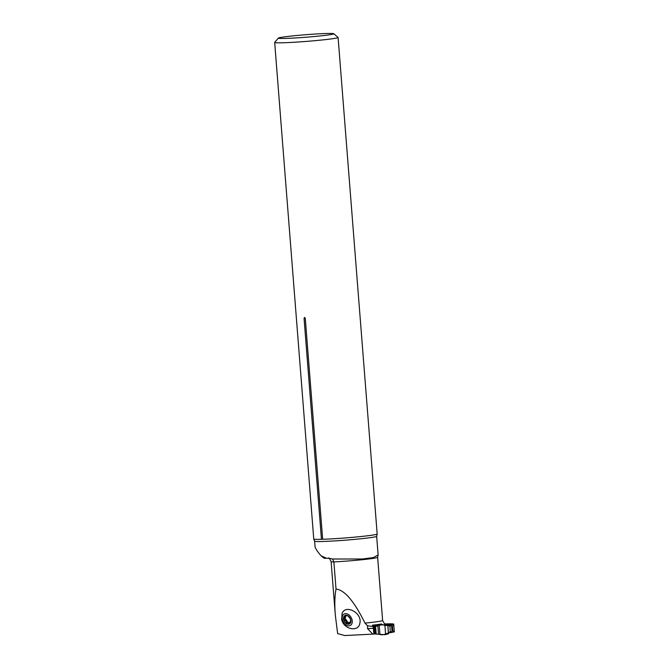 <?xml version="1.0" encoding="UTF-8"?>
<svg xmlns="http://www.w3.org/2000/svg" width="669" height="669" viewBox="0 0 669 669"><rect width="100%" height="100%" fill="white"/><g stroke="black" fill="none" stroke-linecap="round" stroke-linejoin="round"><path stroke-width="1" d="M342.11 613.281L341.658 619.519C343.674 629.512 358.693 632.473 359.88 623.123C362.422 613.172 345.915 603.99 342.11 613.281M367.532 625.824L364.973 623.098C354.219 601.306 344.568 589.966 336.022 589.054C334.734 595.887 334.492 604.542 335.303 615.012L337.644 633.576L344.761 635.542L372.817 634.128L367.574 628.676L367.532 625.824L373.16 626.485L373.829 626.259L372.407 625.197A30.247 1.371 -4.5 0 0 381.472 623.951L382.609 624.863M336.022 589.054L333.89 561.91A29.101 1.321 175.5 0 1 331.096 561.567L335.303 615.012M364.973 623.098A29.101 1.321 -4.5 0 0 382.618 620.489C384.131 623.475 385.06 624.62 385.403 623.909L385.152 623.876M385.311 623.884L385.98 623.893A29.101 1.321 175.5 0 1 386.473 623.876A29.101 1.321 -4.5 0 1 393.723 624.177L394.325 631.77A29.101 1.321 -4.5 0 1 393.824 632.063L391.875 632.297M373.143 626.485L373.904 634.053L372.817 634.128M373.904 634.053L374.431 633.953L373.829 626.259M328.663 558.23L332.585 559.008L362.297 559.008L373.402 557.561L378.119 554.952L376.655 536.287A31.109 1.413 175.5 0 1 366.553 538.135A31.109 1.413 175.5 0 1 333.179 541.004A31.109 1.413 175.5 0 1 314.622 541.171L315.049 546.506C315.233 548.212 317.231 551.315 321.045 555.797L326.656 558.314A31.109 1.413 -4.5 0 0 328.663 558.23L329.357 558.23M321.045 555.797L324.047 558.23L326.656 558.314M332.585 559.008L333.89 561.91A29.101 1.321 175.5 0 0 363.066 559.627A29.101 1.321 175.5 0 0 377.642 557.327L378.06 555.237M387.384 624.854L393.23 624.461A29.101 1.321 -4.5 0 0 393.723 624.177M393.824 632.063L392.778 630.29L391.934 630.39M392.778 630.29L392.494 626.694L391.649 626.794M392.494 626.694L393.23 624.461M278.388 38.074L274.708 42.381A31.803 1.447 -4.5 0 0 274.675 42.448L313.753 538.971A31.803 1.447 -4.5 0 0 313.769 539.013A31.803 1.447 -4.5 0 0 321.446 539.306L322.667 539.273A31.803 1.447 -4.5 0 0 366.846 535.869A31.803 1.447 -4.5 0 0 377.157 534.029A31.803 1.447 -4.5 0 0 377.174 533.979L338.096 37.456A31.803 1.447 -4.5 0 0 338.054 37.397L333.747 33.718A27.789 1.263 -4.5 0 0 316.629 33.96A27.789 1.263 -4.5 0 0 287.386 36.494A27.789 1.263 -4.5 0 0 278.388 38.074A27.789 1.263 -4.5 0 0 306.168 37.213A27.789 1.263 -4.5 0 0 333.747 33.718M322.667 539.273L305.298 318.586C304.763 317.089 304.362 317.106 304.077 318.62L321.446 539.306M274.675 42.448A31.803 1.447 -4.5 0 0 306.502 41.394A31.803 1.447 -4.5 0 0 338.096 37.456M350.715 620.263L350.247 618.733L347.888 615.773A4.8 3.337 61 0 1 350.723 619.603A4.8 3.337 61 0 1 350.021 623.575A4.8 3.337 61 0 1 346.509 623.7A4.8 3.337 61 0 1 343.674 619.862A4.8 3.337 61 0 1 344.376 615.898A4.8 3.337 61 0 1 347.888 615.773L347.629 615.664M342.411 619.912A6.523 4.532 61 0 1 348.148 614.359A6.523 4.532 61 0 1 351.041 624.938A6.523 4.532 61 0 1 342.411 619.912M347.838 615.748L344.376 615.898L344.527 616.701L345.656 616.074L345.288 618.315L343.674 619.862L344.552 620.523C345.823 620.69 346.358 621.409 346.157 622.697L346.509 623.7L350.021 623.575L350.673 620.297M346.509 623.7L350.247 621.936M344.125 618.959L344.527 616.701M345.087 618.424L348.24 622.797M388.965 632.799A0.803 0.644 -99.9 0 0 389.04 632.79A0.803 0.644 -100.6 0 0 389.057 632.782L389.893 632.673A0.803 0.535 -96.9 0 0 390.345 631.862L392.034 631.661A0.803 0.535 83.1 0 1 392.017 631.971L391.959 632.163A0.803 0.535 83.1 0 1 391.591 632.473L389.893 632.673A0.803 0.535 -96.9 0 1 389.868 632.682L389.274 632.749M387.811 624.829L388.522 633.744L385.085 634.697L374.431 633.953M372.616 625.448L379.106 625.214M373.837 626.36L376.965 626.184M388.38 633.091L387.811 624.746L388.522 633.735L388.38 633.091L385.578 633.878L384.918 625.482L384.299 624.704L379.147 625.181L376.664 626.217M387.627 633.978L385.302 634.63M385.085 634.697L385.578 633.878M387.811 624.746L387.786 625.515L384.918 625.482L385.578 633.878C384.006 634.781 382.124 634.99 379.933 634.505L379.206 625.181C381.305 624.578 383.212 624.679 384.918 625.482M386.899 624.729L384.374 624.704M386.975 624.729L384.299 624.704M391.591 632.473A0.803 0.535 83.1 0 1 391.557 632.473L389.927 632.673M390.964 624.879A0.803 0.535 83.1 0 1 391.407 625.164L391.507 625.373M391.407 625.164L391.499 625.356A0.803 0.535 83.1 0 1 391.566 625.666L389.868 625.866A0.803 0.535 -96.9 0 0 389.801 625.557L389.709 625.373A0.803 0.535 -96.9 0 0 389.266 625.08M392.034 631.661L391.566 625.666M389.057 632.782A0.803 0.644 -100.6 0 0 389.55 631.971A0.803 0.644 -97.9 0 1 389.057 632.782L388.513 633.217A0.803 0.702 -167.4 0 1 388.488 633.309L390.345 631.862L389.868 625.866L388.246 625.206M389.115 625.967A0.803 0.644 -97.9 0 0 388.413 625.189L388.371 625.197A0.803 0.644 -96.2 0 1 389.065 625.967A0.803 0.644 -95.4 0 0 388.371 625.197L388.02 625.214M389.04 632.79A0.803 0.644 -99.9 0 0 389.542 631.971M388.488 633.526L388.513 633.217A0.803 0.702 -167.4 0 0 388.522 632.983M388.505 633.727L387.844 633.911M385.98 623.893A33.116 1.505 175.5 0 1 385.561 624.712M305.298 318.586L304.077 318.62M373.453 628.25L367.574 628.676M349.427 623.374L350.28 622.898M344.359 618.825L345.196 618.357M344.552 620.523L345.689 619.887M346.157 622.697L347.546 621.927M379.933 634.505L379.206 625.181M378.495 633.886L377.868 625.967M376.179 633.894L375.585 626.301M375.493 633.936L374.891 626.343M375.066 633.944L374.473 626.351M374.841 633.944L374.247 626.351M374.623 633.944L374.021 626.351M331.096 561.567C329.574 558.573 328.646 557.436 328.303 558.147M377.642 557.327L382.618 620.489M314.622 541.171L313.769 539.013M376.655 536.287L377.157 534.029M345.865 615.054L344.493 615.815"/></g></svg>

